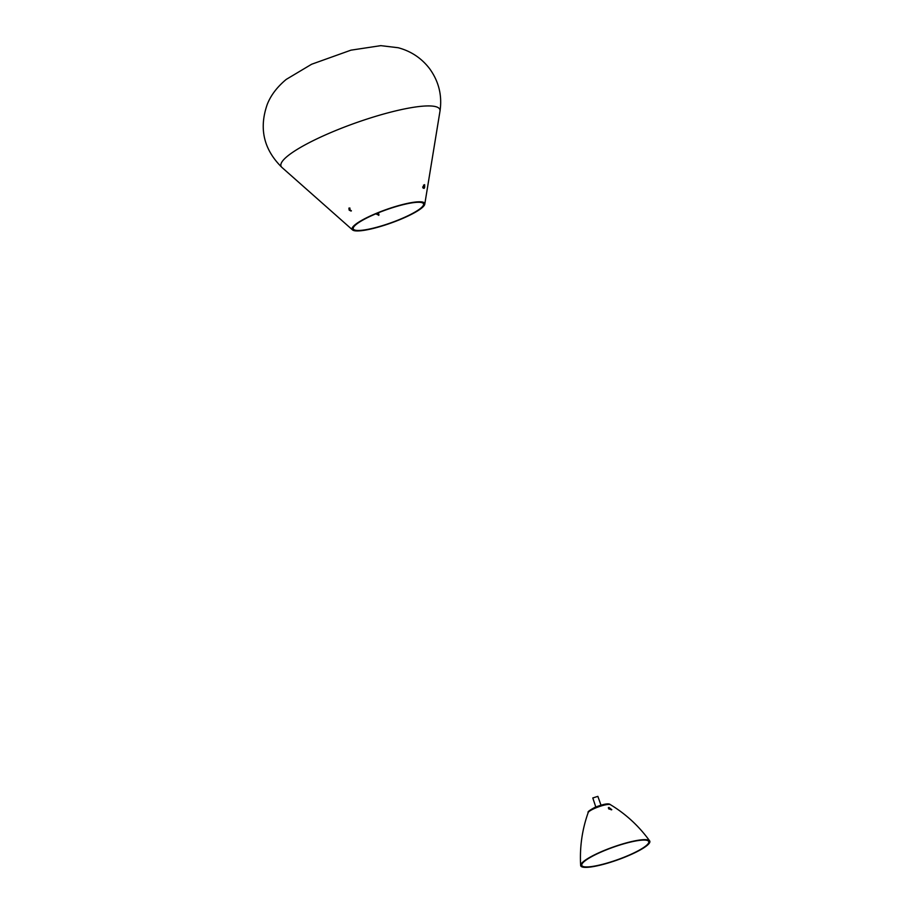 <?xml version="1.0" encoding="UTF-8"?>
<svg xmlns="http://www.w3.org/2000/svg" width="913" height="913" viewBox="0 0 913 913"><rect width="100%" height="100%" fill="white"/><g stroke="black" fill="none" stroke-linecap="round" stroke-linejoin="round"><path stroke-width="1.37" d="M595.79 806.978L592.788 797.962L597.855 796.364L600.982 805.129M608.754 808.918L608.88 807.412L611.801 809.705L608.754 808.918M611.288 809.854L608.286 807.868M595.23 866.243A36.668 6.802 160.4 0 0 643.505 848.017A36.668 6.802 160.4 0 0 649.657 840.884A36.668 6.802 160.4 0 0 613 847.104A36.668 6.802 160.4 0 0 580.657 865.444A36.668 6.802 160.4 0 0 595.23 866.243M642.626 848.188A35.527 6.585 160.4 0 0 648.584 841.272A35.527 6.585 160.4 0 0 613.068 847.298A35.527 6.585 160.4 0 0 581.741 865.068A35.527 6.585 160.4 0 0 595.858 865.844A35.527 6.585 160.4 0 0 642.626 848.188M424.602 184.654C424.819 188.101 424.534 188.706 423.769 186.457L424.488 184.666M424.225 188.363L423.769 186.457M422.662 186.925C423.438 189.162 423.712 188.569 423.495 185.122M378.747 215.377L378.712 214.395L376.476 213.539M376.658 213.231L378.895 214.087L378.849 215.228L375.836 213.836M348.903 208.107L351.014 211.04L349.165 210.127L348.903 208.107M349.816 207.947L350.078 209.979L351.414 210.846M415.735 211.633A37.296 6.916 -19.6 0 1 379.454 226.515A37.296 6.916 -19.6 0 1 353.696 229.483A37.296 6.916 -19.6 0 1 386.085 209.853A37.296 6.916 -19.6 0 1 423.586 204.592A37.296 6.916 -19.6 0 1 415.735 211.633M360.156 221.266A38.54 7.144 160.4 0 0 352.532 229.916A38.54 7.144 160.4 0 0 379.157 226.858A38.54 7.144 160.4 0 0 416.659 211.474A38.54 7.144 160.4 0 0 424.773 204.192A38.54 7.144 160.4 0 0 401.195 204.9A38.54 7.144 160.4 0 0 360.156 221.266M588.212 812.513C587.287 811.977 589.593 810.23 595.116 807.275C603.79 803.954 608.868 803.063 610.341 804.627A11.88 2.203 160.4 0 0 598.654 806.807A11.88 2.203 160.4 0 0 588.212 812.513C582.129 829.54 579.607 847.184 580.657 865.444M439.986 111.169A84.327 15.635 160.4 0 0 388.402 112.733A84.327 15.635 160.4 0 0 298.631 148.534A84.327 15.635 160.4 0 0 281.946 167.444C263.72 149.515 258.813 128.516 267.224 104.481C270.727 95.42 277.061 87.055 286.226 79.408L311.607 64.252L350.934 50.169L380.778 45.65L398.148 47.727C411.067 51.174 421.555 58.17 429.624 68.703C438.845 81.474 442.303 95.625 439.986 111.169L424.773 204.192M610.341 804.627C625.827 813.974 638.929 826.06 649.657 840.884M352.532 229.916L281.946 167.444"/></g></svg>

